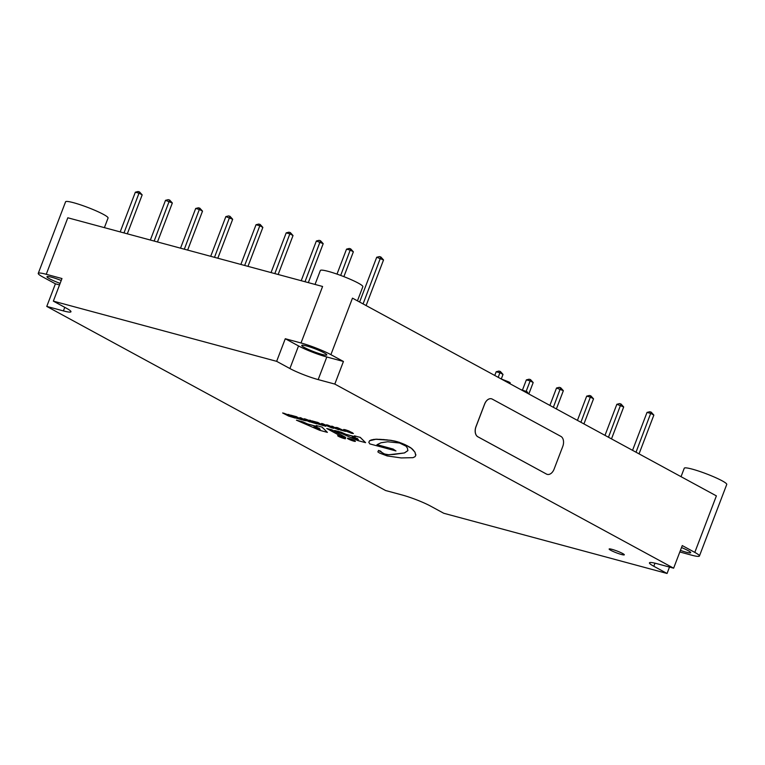 <?xml version="1.0" encoding="UTF-8"?>
<svg xmlns="http://www.w3.org/2000/svg" width="765" height="765" viewBox="0 0 765 765"><rect width="100%" height="100%" fill="white"/><g stroke="black" fill="none" stroke-linecap="round" stroke-linejoin="round"><path stroke-width="1.15" d="M494.764 375.472L496.189 371.752L499.985 372.775L503.016 374.42L501.276 378.981M503.016 374.42L500.32 371.455L498.235 377.355M533.186 382.548L530.489 379.593L530.155 380.903L533.186 382.548L528.825 393.975M522.476 390.026L526.358 379.88L530.155 380.903L526.148 391.403M549.882 405.412L556.518 388.018L563.356 390.686L556.375 408.95M563.356 390.686L560.659 387.731L553.353 407.305M577.432 420.387L586.688 396.146L590.494 397.169L593.525 398.823L583.934 423.915M593.525 398.823L590.829 395.859L580.912 422.27M604.991 435.361L616.858 404.283L623.695 406.951L611.493 438.89M623.695 406.951L620.998 403.997L608.462 437.245M632.55 450.336L647.027 412.421L650.833 413.444L653.855 415.089L639.052 453.865M653.855 415.089L651.168 412.125L636.021 452.22M496.189 371.752L498.895 371.073L500.32 371.455M526.358 379.88L529.064 379.211L530.489 379.593M556.518 388.018L559.234 387.339L560.659 387.731M586.688 396.146L589.404 395.476L590.829 395.859M616.858 404.283L619.573 403.614L620.998 403.997M647.027 412.421L649.743 411.742L651.168 412.125M120.191 231.9L135.348 192.206L139.154 193.229L142.175 194.874L127.306 233.822M142.175 194.874L139.479 191.919L123.987 232.923M150.361 240.038L165.517 200.334L172.345 203.002L157.475 241.95M172.345 203.002L169.648 200.047L154.157 241.061M180.53 248.166L195.687 208.472L199.483 209.495L202.515 211.14L187.645 250.088M202.515 211.14L199.818 208.185L184.327 249.189M210.7 256.304L225.857 216.6L232.684 219.278L217.815 258.216M232.684 219.278L229.988 216.313L214.496 257.327M262.854 227.406L260.157 224.451L259.823 225.761L262.854 227.406L247.984 266.354M240.87 264.432L256.026 224.738L259.823 225.761L244.666 265.465M271.04 272.57L286.196 232.876L289.992 233.899L293.024 235.543L278.154 274.492M293.024 235.543L290.327 232.579L274.836 273.593M301.2 280.707L316.366 241.004L323.193 243.672L308.324 282.62M323.193 243.672L320.497 240.717L305.005 281.73M337.002 274.099L346.535 249.141L350.332 250.165L353.363 251.809L343.877 276.643M353.363 251.809L350.666 248.855L340.683 275.429M359.607 302.032L376.705 257.27L383.533 259.947L366.11 305.56M383.533 259.947L380.836 256.983L363.079 303.915M135.348 192.206L138.054 191.527L139.479 191.919M165.517 200.334L168.224 199.665L169.648 200.047M195.687 208.472L198.393 207.803L199.818 208.185M225.857 216.6L228.563 215.931L229.988 216.313M256.026 224.738L258.733 224.069L260.157 224.451M286.196 232.876L288.902 232.197L290.327 232.579M316.366 241.004L319.072 240.334L320.497 240.717M346.535 249.141L349.242 248.462L350.666 248.855M376.705 257.27L379.411 256.6L380.836 256.983M510.207 383.858L510.121 382.653L508.639 381.859L508.715 383.055M527.439 393.22L527.774 392.263L526.444 391.517L526.1 392.493M508.639 381.859L501.094 378.914M520.659 389.538L526.444 391.517M338.522 436.356A4.198 0.488 20.9 0 1 337.671 435.687A4.198 0.488 20.9 0 1 341.764 436.729A4.198 0.488 20.9 0 1 345.522 438.68A4.198 0.488 20.9 0 1 342.806 438.135A4.198 0.488 20.9 0 1 338.522 436.356M337.7 435.648A4.198 0.488 20.9 0 1 337.7 435.61A4.198 0.488 20.9 0 1 341.792 436.652A4.198 0.488 20.9 0 1 345.551 438.603A4.198 0.488 20.9 0 1 345.522 438.641M340.961 432.196L346.306 434.482L355.295 436.911L354.453 435.84L360.172 437.379L365.594 442.667L357.829 440.573L334.63 430.494L340.989 432.12L346.306 434.482M346.335 434.415L355.218 436.805M360.172 437.379L354.453 435.84M360.2 437.303L365.594 442.667M340.989 432.12L334.63 430.494M358.374 439.703L357.245 438.412L352.139 437.045L358.374 439.703M352.703 437.188L358.25 439.559M302.768 421.898L308.113 424.193L317.102 426.612L316.261 425.541L321.979 427.08L327.391 432.368L319.627 430.274L296.438 420.195L302.797 421.821L308.113 424.193M308.142 424.116L317.016 426.507M321.979 427.08L316.261 425.541M322.008 427.004L327.391 432.368M302.797 421.821L296.438 420.195M320.181 429.404L319.053 428.123L313.946 426.746L320.181 429.404M314.501 426.889L320.057 429.261M337.442 427.721L345.551 431.403L340.262 429.968L335.672 427.482L337.47 427.645L345.551 431.403M335.701 427.406L337.47 427.645M336.906 427.941L340.54 429.92L344.317 430.925L336.906 427.951M336.935 427.865L344.336 430.858M321.549 423.466L331.694 427.874L322.945 424.078L325.766 426.277L324.685 425.981L321.549 423.466L322.601 423.743M322.629 423.667L331.694 427.874M323.251 424.221L325.766 426.277M316.595 423.8L310.102 421.85L304.078 418.751L310.198 421.123L312.082 421.63L310.475 420.482L316.595 423.8L310.475 420.482M308.152 420.76L308.85 420.807M308.18 420.693L308.878 420.731L308.18 420.693M305.178 419.048L304.078 418.751M305.206 418.971L311.776 421.458M310.504 420.406L309.462 420.205M312.483 422.51L314.903 423.16L310.533 421.41L314.606 422.997M309.395 421.171L312.512 422.433M296.026 418.063L300.559 419.277L294.458 417.126L297.968 417.872L295.892 416.743L290.461 415.079L296.179 416.629L302.299 419.947L296.026 418.063L300.253 419.115M297.661 417.7L293.731 416.724M296.179 416.629L290.461 415.079M296.208 416.552L302.299 419.947M295.147 418.015L288.654 416.074L282.629 412.966L288.749 415.338L290.633 415.844L289.027 414.697L295.147 418.015L289.027 414.697M286.703 414.984L287.411 415.022M286.732 414.907L287.439 414.946L286.732 414.907M283.729 413.263L282.629 412.966M283.758 413.196L290.327 415.682M289.055 414.62L288.013 414.42M291.035 416.724L293.464 417.384L289.084 415.625L293.158 417.212M287.956 415.385L291.063 416.648M306.23 420.807L303.399 420.243L305.206 420.53L299.823 417.604L308.744 421.486M308.773 421.41L309.471 421.878M304.91 420.368L302.672 419.851M300.836 417.881L299.823 417.604M300.865 417.805L306.258 420.731M317.475 423.839L322.008 425.063L315.17 422.51L319.407 423.647L317.341 422.529L311.91 420.865L317.628 422.404L323.748 425.732L317.475 423.839L321.702 424.9M319.11 423.485L315.17 422.51M317.628 422.404L311.91 420.865M317.657 422.328L323.748 425.732M332.526 426.421L338.646 429.748L328.759 425.761L332.612 428.123L326.502 424.795L336.39 428.782L332.555 426.344L338.646 429.748M329.495 426.067L333.588 428.381M327.544 425.082L326.502 424.795M327.573 425.005L335.692 428.41M332.555 426.344L331.57 426.162M351.623 433.277L346.545 431.364L352.12 433.047L348.467 431.058L343.667 429.548L352.024 432.512L353.363 433.506L351.623 433.277M347.587 431.651L346.545 431.364M347.616 431.575L352.149 432.971M344.221 430.102L343.695 429.471L345.321 429.758L348.773 430.925L353.373 433.487M344.25 430.026L343.695 429.471L344.25 430.026M331.847 429.873L345.684 437.398L340.578 436.021L326.741 428.496L331.876 429.796L345.684 437.398M331.876 429.796L326.741 428.496M387.712 441.768L381.066 442.744L376.973 444.714L392.914 449.007L395.954 450.948L369.801 443.901L368.797 442.285L369.61 440.764L375.816 439.282L389.873 440.257L396.662 441.596L405.393 444.886L411.302 448.261L414.85 451.991L415.749 455.433L414.993 456.705L412.976 457.671L401.195 457.929L387.128 455.93L379.603 453.071L377.853 451.895L378.512 450.499L384.566 454.008L388.783 454.764L404.475 452.937L407.898 450.614L407.372 448.022L405.947 446.138L399.617 443.031L387.712 441.768M377.002 444.637L392.914 449.007M392.942 448.94L395.954 450.948M369.638 440.688L370.968 440.114M370.996 440.038L371.79 439.885M371.819 439.808L372.813 439.712M372.842 439.636L373.636 439.493M373.664 439.416L374.831 439.416M374.86 439.34L375.816 439.282M375.845 439.206L376.925 439.263M376.954 439.186L378.407 439.397M378.436 439.32L379.507 439.387M379.536 439.311L383.313 439.607M383.341 439.531L386.268 439.865M386.296 439.789L387.453 440.009M387.482 439.932L388.849 440.21M388.878 440.133L389.873 440.257M389.901 440.181L391.259 440.449M391.288 440.382L393.019 440.793M393.047 440.716L394.577 441.08M394.606 441.003L396.662 441.596M396.691 441.529L398.871 442.237M398.9 442.16L401.271 443.155M401.3 443.078L403.643 444.102M403.671 444.025L405.393 444.886M405.421 444.809L406.894 445.651M406.923 445.574L408.692 446.626M408.72 446.55L410.279 447.544M410.308 447.468L411.302 448.261M411.331 448.194L412.106 448.931M412.134 448.854L412.947 449.782M412.976 449.705L413.636 450.547M413.664 450.47L413.961 451.168M413.989 451.092L414.85 451.991M414.955 452.287L415.204 452.794M415.548 454.008L415.844 454.706M415.739 454.955L415.749 455.433M378.512 450.499L377.853 451.895M378.541 450.422L380.444 451.111M380.473 451.034L382.433 452.957M382.462 452.88L383.38 453.492M383.408 453.416L384.566 454.008M384.594 453.932L386.057 454.534M386.086 454.458L387.3 454.745M387.329 454.668L388.783 454.764M388.811 454.687L394.606 454.4M394.635 454.324L404.475 452.937M404.503 452.861L407.888 450.566M348.295 438.986A4.255 0.497 20.9 0 1 347.425 438.307A4.255 0.497 20.9 0 1 351.584 439.368A4.255 0.497 20.9 0 1 355.381 441.348A4.255 0.497 20.9 0 1 352.636 440.793A4.255 0.497 20.9 0 1 348.295 438.986M347.453 438.278A4.255 0.497 20.9 0 1 347.453 438.23A4.255 0.497 20.9 0 1 351.613 439.292A4.255 0.497 20.9 0 1 355.409 441.271A4.255 0.497 20.9 0 1 355.381 441.3M554.109 469.108A8.119 5.298 -74.9 0 1 547.262 474.377A8.119 5.298 -74.9 0 1 546.497 474.071L477.886 436.786A8.119 5.298 -74.9 0 1 476.031 426.679L484.656 404.073A8.119 5.298 -74.9 0 1 491.503 398.804A8.119 5.298 -74.9 0 1 492.268 399.11L560.888 436.394A8.119 5.298 -74.9 0 1 562.744 446.502L554.109 469.108M547.262 474.377L547.205 474.357A8.119 5.298 -74.9 0 1 547.205 474.357A8.119 5.298 -74.9 0 1 546.44 474.051L477.819 436.767A8.119 5.298 -74.9 0 1 475.964 426.66L484.599 404.063A8.119 5.298 -74.9 0 1 491.446 398.795A8.119 5.298 -74.9 0 1 491.474 398.795L491.503 398.804M609.141 549.021L609.141 549.021A8.119 0.947 20.9 0 1 611.99 549.346A8.119 0.947 20.9 0 1 620.176 552.311A8.119 0.947 20.9 0 1 624.317 554.807A8.119 0.947 20.9 0 1 624.317 554.816L624.307 554.816A8.119 0.947 20.9 0 1 616.389 552.808A8.119 0.947 20.9 0 1 609.141 549.021L609.141 549.021A8.119 0.947 20.9 0 1 612 549.346A8.119 0.947 20.9 0 1 620.176 552.311A8.119 0.947 20.9 0 1 624.307 554.816M669.499 567.066L667.061 573.473L653.807 566.272A21.516 2.515 20.9 0 1 649.447 562.839A21.516 2.515 20.9 0 1 657.001 563.7L673.63 568.185L682.265 545.579L694.802 552.397A22.74 2.649 20.9 0 1 699.42 556.021A22.74 2.649 20.9 0 1 691.426 555.113L679.817 551.976M334.802 384.078L318.173 379.593A21.516 2.515 20.9 0 1 289.897 368.539L276.643 361.338L285.278 338.732L298.532 345.933A21.516 2.515 -159.1 0 0 326.808 356.987L343.437 361.472L334.802 384.078L673.63 568.185M53.349 301.133L66.593 308.333A21.516 2.515 20.9 0 1 70.963 311.766A21.516 2.515 20.9 0 1 63.399 310.906L46.77 306.421L55.405 283.815L42.859 277.007A22.74 2.649 20.9 0 1 38.25 273.373A22.74 2.649 20.9 0 1 46.244 274.291L61.975 278.536L53.349 301.133L276.643 361.338M667.061 573.473L443.757 513.267L430.504 506.067A21.516 2.515 20.9 0 0 402.227 495.012L385.598 490.528L46.77 306.421M680.42 550.398A13.397 1.559 -159.1 0 0 685.985 552.148A13.397 1.559 -159.1 0 0 690.69 552.693A13.397 1.559 -159.1 0 0 681.51 547.549M55.405 283.815L59.536 284.934M61.229 280.487A13.397 1.559 -159.1 0 0 51.685 277.246A13.397 1.559 -159.1 0 0 46.971 276.71A13.397 1.559 -159.1 0 0 60.119 283.394M322.075 354.425A13.397 1.559 -159.1 0 0 326.779 354.96A13.397 1.559 -159.1 0 0 319.952 350.829A13.397 1.559 -159.1 0 0 306.459 345.933A13.397 1.559 -159.1 0 0 301.745 345.397A13.397 1.559 -159.1 0 0 308.582 349.529A13.397 1.559 -159.1 0 0 322.075 354.425M285.278 338.732L301.018 342.978A22.74 2.649 20.9 0 1 330.891 354.664L343.437 361.472M699.42 556.021L726.75 484.446A22.74 2.649 -159.1 0 0 715.16 477.437A22.74 2.649 -159.1 0 0 692.258 469.136A22.74 2.649 -159.1 0 0 684.264 468.218L681.041 476.681M104.394 227.645L108.066 218.025A22.74 2.649 -159.1 0 0 96.476 211.016A22.74 2.649 -159.1 0 0 73.574 202.715A22.74 2.649 -159.1 0 0 65.58 201.797L38.25 273.373M357.437 300.855L362.839 286.712A22.74 2.649 -159.1 0 0 351.25 279.703A22.74 2.649 -159.1 0 0 328.348 271.403A22.74 2.649 -159.1 0 0 320.353 270.494L315.037 284.437M694.802 552.397L716.384 495.883L352.474 298.149L330.891 354.664M301.018 342.978L322.591 286.473L67.817 217.786L46.244 274.291M653.807 566.272L654.983 563.183M63.399 310.906L64.767 307.339M289.897 368.539L298.532 345.933M318.173 379.593L326.808 356.987"/></g></svg>
